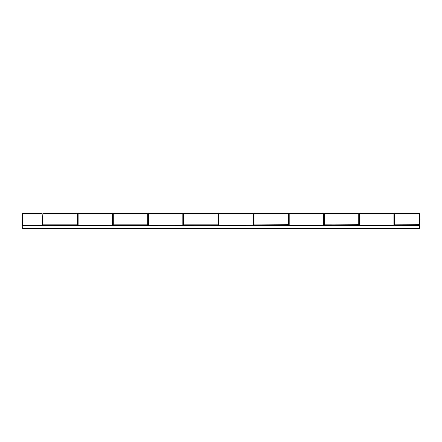 <?xml version="1.0" encoding="UTF-8"?>
<svg xmlns="http://www.w3.org/2000/svg" width="442" height="442" viewBox="0 0 442 442"><rect width="100%" height="100%" fill="white"/><g stroke="black" fill="none" stroke-linecap="round" stroke-linejoin="round"><path stroke-width="0.66" d="M42.123 225.332L42.123 213.425L42.393 225.332L22.371 225.332L419.629 225.332L419.629 213.425L394.734 213.425L394.734 224.818L419.9 224.685L419.9 225.061L419.9 221L419.629 224.912L394.734 224.912L394.463 213.696L394.192 221L394.192 216.668M394.192 225.332L394.192 221L394.192 225.332M359.285 225.332L359.285 213.696L359.014 224.685L359.014 216.398M324.102 216.398L324.102 221L323.831 213.696L323.831 225.332L323.831 216.398M22.1 221L22.371 213.425L22.371 225.332L22.1 228.304L22.1 221M419.9 225.061L419.629 228.575L22.371 228.575L22.1 225.602L22.371 228.304L419.629 228.304L419.629 225.602L22.371 225.332M288.924 216.398L288.924 221L289.195 213.425L289.195 225.332M253.747 216.668L253.476 213.696L253.476 225.332L253.476 216.398M42.393 225.332L77.847 225.332L78.118 213.425L78.118 225.332M113.025 216.668L112.754 213.696L112.754 225.332L112.754 216.398M218.563 225.332L218.834 213.425L218.834 225.332M148.203 225.332L148.473 213.425L148.473 225.332M182.844 225.332L182.844 213.425L183.115 225.332M288.924 221L288.924 225.332L288.924 221M58.631 225.332L64.587 225.332L58.631 225.332M42.664 221L42.935 213.425L42.935 224.818L77.306 224.818L77.306 213.425L77.577 213.696L77.306 224.956L42.935 224.956L42.664 221L42.664 223.232M419.629 213.425L419.9 221M77.577 221L77.577 216.398M394.463 216.398L394.463 223.232M113.025 221L113.296 213.425L113.296 224.818L147.667 224.818L147.667 213.425L147.937 213.696L147.667 224.956L113.296 224.956L113.025 221L113.025 223.232M358.744 224.912L358.744 213.425L324.373 213.425L324.373 224.818L358.744 224.912L324.373 224.912L324.102 221L324.102 223.232M147.937 221L147.937 216.398M183.386 221L183.657 213.425L183.657 224.818L218.022 224.818L218.022 213.425L218.293 213.696L218.022 224.956L183.657 224.956L183.386 216.398M288.924 216.668L288.654 213.696L288.654 224.685L288.654 216.398M288.654 213.696L288.383 213.425L288.383 224.956L254.017 224.956L288.654 224.685L254.017 224.912L254.017 213.425L254.017 224.912M218.293 221L218.293 213.696M147.667 225.332L77.847 225.332M253.747 221L253.747 223.232M218.022 224.912L183.657 224.912M359.014 224.685L324.373 224.912M147.667 224.912L113.296 224.912M419.629 224.912L394.734 224.912M77.306 224.912L42.935 224.912M393.921 225.332L393.921 213.425L394.192 213.696M393.921 213.425L359.556 213.425L359.556 225.332M323.561 225.332L323.561 213.425L323.831 213.696M253.205 225.332L253.205 213.425L253.476 213.696M112.483 225.332L112.483 213.425L112.754 213.696M112.483 213.425L78.118 213.425M323.561 213.425L289.195 213.425M253.205 213.425L218.834 213.425M182.844 213.425L148.473 213.425M42.123 213.425L22.371 213.425M77.306 213.425L42.935 213.425M147.667 213.425L113.296 213.425M218.022 213.425L183.657 213.425M288.383 213.425L254.017 213.425"/></g></svg>
